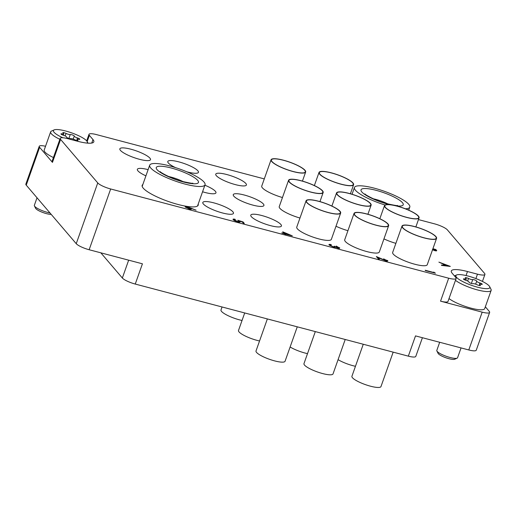 <?xml version="1.0" encoding="UTF-8"?>
<svg xmlns="http://www.w3.org/2000/svg" width="517" height="517" viewBox="0 0 517 517"><rect width="100%" height="100%" fill="white"/><g stroke="black" fill="none" stroke-linecap="round" stroke-linejoin="round"><path stroke-width="0.78" d="M142.854 184.498A29.721 6.482 19.5 0 0 142.169 185.332A29.721 6.482 19.5 0 0 178.068 204.48A29.721 6.482 19.5 0 0 198.205 205.171A29.721 6.482 19.5 0 0 198.198 204.092M139.48 159.301A16.253 3.548 19.5 0 0 150.492 159.682A16.253 3.548 19.5 0 0 130.859 149.206A16.253 3.548 19.5 0 0 119.847 148.825A16.253 3.548 19.5 0 0 139.48 159.301M186.766 171.78A16.253 3.548 19.5 0 0 187.432 171.961A16.253 3.548 19.5 0 0 198.45 172.342A16.253 3.548 19.5 0 0 178.817 161.866A16.253 3.548 19.5 0 0 167.799 161.485A16.253 3.548 19.5 0 0 175.515 167.618M235.39 184.621A16.253 3.548 19.5 0 0 246.402 185.002A16.253 3.548 19.5 0 0 226.769 174.526A16.253 3.548 19.5 0 0 215.757 174.145A16.253 3.548 19.5 0 0 235.39 184.621M222.452 212.959A16.253 3.548 19.5 0 0 233.464 213.34A16.253 3.548 19.5 0 0 213.831 202.864A16.253 3.548 19.5 0 0 202.819 202.483A16.253 3.548 19.5 0 0 222.452 212.959M270.41 225.619A16.253 3.548 19.5 0 0 281.422 226A16.253 3.548 19.5 0 0 261.789 215.524A16.253 3.548 19.5 0 0 250.777 215.143A16.253 3.548 19.5 0 0 270.41 225.619M202.561 191.781A16.253 3.548 19.5 0 0 204.945 192.46A16.253 3.548 19.5 0 0 215.957 192.841A16.253 3.548 19.5 0 0 204.881 185.228M252.897 205.12A16.253 3.548 19.5 0 0 263.916 205.501A16.253 3.548 19.5 0 0 244.282 195.025A16.253 3.548 19.5 0 0 233.264 194.644A16.253 3.548 19.5 0 0 252.897 205.12M489.638 312.41L476.247 350.216A11.006 2.404 -160.5 0 1 468.79 349.957L482.18 312.152A11.006 2.404 19.5 0 0 489.638 312.41A11.006 2.404 19.5 0 0 489.25 311.37L485.34 306.794M422.408 337.717L415.791 356.407A11.006 2.404 -160.5 0 1 408.333 356.148L415.506 335.895L468.79 349.957M418.453 219.596L434.474 223.829A11.006 2.404 19.5 0 1 447.379 229.878L484.539 273.383A11.006 2.404 19.5 0 1 484.927 274.424A11.006 2.404 19.5 0 1 477.469 274.165L467.478 271.528A23.853 5.202 19.5 0 0 451.315 270.966A23.853 5.202 19.5 0 0 452.155 273.215L455.748 277.429A11.006 2.404 19.5 0 1 456.136 278.463L448.006 301.417A11.006 2.404 -160.5 0 1 440.549 301.165L482.18 312.152M91.755 143.054L92.982 139.59A23.853 5.202 19.5 0 1 93.816 141.839A23.853 5.202 19.5 0 1 77.66 141.277L67.669 138.64A11.006 2.404 19.5 0 0 60.205 138.382A11.006 2.404 19.5 0 0 60.592 139.416L97.752 182.921A11.006 2.404 19.5 0 0 110.664 188.976L89.144 249.737L142.427 263.806L135.254 284.059A11.006 2.404 -160.5 0 1 122.348 278.004L100.841 252.826M89.144 249.737A11.006 2.404 -160.5 0 1 76.238 243.688L97.752 182.921M45.535 146.272A11.006 2.404 19.5 0 0 39.24 146.305A11.006 2.404 19.5 0 0 39.628 147.339L26.238 185.151L76.238 243.688M26.238 185.151A11.006 2.404 -160.5 0 1 25.85 184.11L39.24 146.305M39.628 147.339L52.463 162.377A11.006 2.404 -160.5 0 1 52.081 161.336L60.205 138.382M264.29 178.901L96.453 134.594A11.006 2.404 19.5 0 0 88.995 134.336A11.006 2.404 19.5 0 0 89.383 135.376L87.186 141.58A17.979 3.923 19.5 0 0 86.694 140.882A17.979 3.923 19.5 0 0 70.532 132.481A17.979 3.923 19.5 0 0 54.149 129.896A17.979 3.923 19.5 0 0 54.059 132.268A17.979 3.923 19.5 0 0 62.828 137.761M92.982 139.59L89.383 135.376M440.549 301.165L448.678 278.204L110.664 188.976M448.678 278.204A11.006 2.404 19.5 0 0 456.136 278.463M148.114 169.641A16.253 3.548 19.5 0 0 137.354 169.324A16.253 3.548 19.5 0 0 145.917 175.851M408.333 356.148L135.254 284.059M450.268 266.378L441.66 265.363L441.376 265.027L444.142 265.37L442.823 263.819L438.888 262.119L450.268 266.378M448.336 265.887L443.987 264.258L445.034 265.48L448.336 265.887M450.301 266.423L441.634 265.428L441.376 265.027M444.051 265.357L442.798 263.89L438.888 262.119M448.032 265.848L444.084 264.368M432.903 248.735L435.863 249.517L436.671 250.726M436.432 250.183C437.085 250.848 436.568 250.991 434.881 250.616L432.419 249.659M432.651 249.452L434.603 250.306C435.624 250.512 435.909 250.402 435.456 249.97L432.826 248.955M435.631 250.338L435.075 249.621L432.8 249.02M435.611 250.37L435.43 250.034M436.406 250.247C437.059 250.913 436.542 251.062 434.855 250.68L432.393 249.724M433.711 272.084L435.443 273.189L425.194 270.242L434.157 272.614L433.711 272.084L434.054 272.582M435.443 273.189L425.433 270.617M387.653 260.484C388.054 261.079 387.356 261.163 385.566 260.73L377.992 257.537L379.349 259.127L378.321 258.855L376.337 256.535L385.223 260.406C386.438 260.684 386.903 260.613 386.613 260.2L387.776 260.859M386.71 260.439L383.608 258.862M376.337 256.535L378.321 258.855M379.349 259.127L378.302 258.92M385.566 260.73L378.101 257.666M387.627 260.549C388.028 261.143 387.33 261.227 385.54 260.801M339.611 247.727C340.024 248.283 339.443 248.386 337.872 248.037L335.475 247.1L333.336 246.977L329.103 244.948C328.657 244.334 329.316 244.211 331.074 244.586L331.339 244.89L330.182 244.793L330.13 245.22L332.987 246.648C334.396 246.926 334.803 246.758 334.202 246.157L337.614 247.733L338.59 247.462L336.179 246.034L339.727 248.095M338.7 247.727L336.418 246.409M334.428 246.667L334.202 246.157L334.415 246.699M331.339 244.89L330.163 244.864M333.336 246.977L329.077 245.013M334.938 247.242L333.31 247.048M335.475 247.1L334.913 247.313M337.872 248.037L335.449 247.165M339.591 247.798C339.999 248.354 339.417 248.457 337.847 248.108M282.734 231.823L292.325 235.849L282.075 233.141L284.117 233.445L282.734 231.823L284.014 233.419M284.272 232.695L285.145 233.716L289.481 234.86L284.272 232.695M292.325 235.849L285.487 234.117M285.746 234.414L281.817 232.837M288.971 234.724L284.376 232.818M244.295 223.338L243.274 223.066L242.279 221.909L239.494 221.03L240.037 221.483C240.437 222.116 239.655 222.187 237.684 221.696C235.455 221.063 233.942 220.358 233.148 219.576C232.779 219.014 233.419 218.917 235.073 219.273L235.338 219.583L234.188 219.861L237.458 221.399C238.854 221.728 239.352 221.644 238.964 221.153L237.807 220.268L243.1 221.935L244.276 223.409L243.248 223.137L242.26 221.974L239.675 221.16M237.807 220.268L239.093 221.463M235.338 219.583L234.162 219.932M237.684 221.696L237.658 221.761C235.435 221.134 233.923 220.423 233.122 219.641M240.159 221.864L240.037 221.483M240.011 221.547C240.411 222.181 239.63 222.252 237.658 221.761M191.361 208.681C191.736 209.262 191.038 209.34 189.267 208.913L185.299 207.039C184.924 206.451 185.642 206.373 187.458 206.806L196.111 210.18L190.967 208.299L191.477 209.03M191.342 208.752C191.71 209.327 191.012 209.404 189.248 208.984L185.164 206.748M190.392 208.609L187.684 207.104C186.482 206.832 186.036 206.903 186.333 207.323L188.951 208.59C190.166 208.862 190.611 208.778 190.282 208.345L187.658 207.168C186.456 206.897 186.01 206.974 186.314 207.395M196.111 210.18L191.135 208.448M185.273 207.104L185.151 206.781M86.921 143.08A17.979 3.923 19.5 0 0 87.192 141.6L87.987 143.17M59.875 139.319A20.182 4.401 -160.5 0 1 51.345 133.767A20.182 4.401 -160.5 0 1 50.634 131.861A20.182 4.401 -160.5 0 1 51.448 131.105L54.149 129.896M51.202 214.381A9.028 1.971 -160.5 0 1 42.808 212.474A9.028 1.971 -160.5 0 1 35.886 208.681A9.028 1.971 -160.5 0 1 35.641 208.319L34.432 205.94A11.006 2.404 19.5 0 0 34.736 206.38A11.006 2.404 19.5 0 0 50.007 212.978M62.867 132.908A2.191 0.478 19.5 0 0 63.203 133.186A3.012 0.659 -160.5 0 1 63.778 133.851A3.012 0.659 -160.5 0 1 62.156 133.884A2.191 0.478 19.5 0 0 60.974 133.909A2.191 0.478 19.5 0 0 61.051 134.116A2.191 0.478 19.5 0 0 63.307 135.228A3.012 0.659 -160.5 0 1 66.499 137.044A2.191 0.478 19.5 0 0 66.499 137.05A2.191 0.478 19.5 0 0 66.577 137.257A2.191 0.478 19.5 0 0 68.451 138.246A2.191 0.478 19.5 0 0 70.48 138.614A3.012 0.659 -160.5 0 1 74.719 139.739A2.191 0.478 19.5 0 0 76.794 140.469A2.191 0.478 19.5 0 0 77.97 140.45A2.191 0.478 19.5 0 0 77.55 139.965A3.012 0.659 -160.5 0 1 77.085 139.577A3.012 0.659 -160.5 0 1 76.981 139.299A3.012 0.659 -160.5 0 1 78.597 139.267A2.191 0.478 19.5 0 0 79.78 139.241A2.191 0.478 19.5 0 0 77.453 137.923A3.012 0.659 -160.5 0 1 74.358 136.391A3.012 0.659 -160.5 0 1 74.254 136.107L74.254 136.107A2.191 0.478 19.5 0 0 74.254 136.1A2.191 0.478 19.5 0 0 72.677 135.04A2.191 0.478 19.5 0 0 70.28 134.536A3.012 0.659 -160.5 0 1 66.034 133.412A2.191 0.478 19.5 0 0 63.966 132.682A2.191 0.478 19.5 0 0 62.79 132.701A2.191 0.478 19.5 0 0 62.867 132.908M50.634 131.861L44.178 150.092A20.182 4.401 19.5 0 0 44.889 151.992A20.182 4.401 19.5 0 0 53.419 157.549M37.024 197.778L34.348 205.346A11.006 2.404 19.5 0 0 34.432 205.94M456.524 277.319A17.979 3.923 19.5 0 0 476.493 286.903A17.979 3.923 19.5 0 0 489.657 286.651A17.979 3.923 19.5 0 0 489.16 285.94A17.979 3.923 19.5 0 0 472.997 277.532A17.979 3.923 19.5 0 0 456.614 274.954A17.979 3.923 19.5 0 0 456.524 277.319M489.657 286.651L490.995 289.294A20.182 4.401 -160.5 0 1 491.15 290.392A20.182 4.401 -160.5 0 1 476.222 289.578A20.182 4.401 -160.5 0 1 455.471 280.343M457.125 358.158L454.689 359.25A9.028 1.971 -160.5 0 1 446.462 357.951A9.028 1.971 -160.5 0 1 438.351 353.731A9.028 1.971 -160.5 0 1 438.099 353.376L436.897 350.998A11.006 2.404 19.5 0 0 437.201 351.437A11.006 2.404 19.5 0 0 447.095 356.581A11.006 2.404 19.5 0 0 457.125 358.158A11.006 2.404 19.5 0 0 457.564 357.751L461.048 347.915M465.332 277.965A2.191 0.478 19.5 0 0 465.668 278.243A3.012 0.659 -160.5 0 1 466.244 278.909A3.012 0.659 -160.5 0 1 464.621 278.941A2.191 0.478 19.5 0 0 463.439 278.96A2.191 0.478 19.5 0 0 463.516 279.167A2.191 0.478 19.5 0 0 465.772 280.285A3.012 0.659 -160.5 0 1 468.964 282.095L468.964 282.101A2.191 0.478 19.5 0 0 469.042 282.308A2.191 0.478 19.5 0 0 470.916 283.297A2.191 0.478 19.5 0 0 472.945 283.671A3.012 0.659 -160.5 0 1 477.185 284.789A2.191 0.478 19.5 0 0 479.259 285.526A2.191 0.478 19.5 0 0 480.429 285.5A2.191 0.478 19.5 0 0 480.015 285.016A3.012 0.659 -160.5 0 1 479.55 284.634A3.012 0.659 -160.5 0 1 479.44 284.35A3.012 0.659 -160.5 0 1 481.062 284.318A2.191 0.478 19.5 0 0 482.245 284.298A2.191 0.478 19.5 0 0 479.918 282.973A3.012 0.659 -160.5 0 1 476.823 281.448A3.012 0.659 -160.5 0 1 476.719 281.164A3.012 0.659 -160.5 0 1 476.719 281.158L476.719 281.158A2.191 0.478 19.5 0 0 475.142 280.098A2.191 0.478 19.5 0 0 472.745 279.587A3.012 0.659 -160.5 0 1 468.499 278.469A2.191 0.478 19.5 0 0 466.431 277.732A2.191 0.478 19.5 0 0 465.255 277.758A2.191 0.478 19.5 0 0 465.332 277.965M449.014 298.574A20.182 4.401 19.5 0 0 469.766 307.809A20.182 4.401 19.5 0 0 484.694 308.623L491.15 290.392M439.689 342.28L436.813 350.397A11.006 2.404 19.5 0 0 436.897 350.998M385.023 205.003A29.359 6.404 -160.5 0 1 355.476 190.262A29.359 6.404 -160.5 0 1 354.442 187.497A29.359 6.404 -160.5 0 1 379.252 189.597A29.359 6.404 -160.5 0 1 408.76 204.331A29.359 6.404 -160.5 0 1 409.794 207.097A29.359 6.404 -160.5 0 1 405.393 208.79M150.718 167.967A29.359 6.404 -160.5 0 1 149.691 165.201A29.359 6.404 -160.5 0 1 174.494 167.301A29.359 6.404 -160.5 0 1 204.002 182.029A29.359 6.404 -160.5 0 1 205.036 184.795A29.359 6.404 -160.5 0 1 180.226 182.695A29.359 6.404 -160.5 0 1 150.718 167.967M403.021 225.561A17.979 3.923 -160.5 0 1 423.992 229.806A17.979 3.923 -160.5 0 1 435.689 238.809A17.979 3.923 -160.5 0 1 435.553 238.873A17.979 3.923 -160.5 0 1 417.736 235.83A17.979 3.923 -160.5 0 1 402.394 227.015A17.979 3.923 -160.5 0 1 403.021 225.561M393.172 352.148L380.977 386.574A15.413 3.361 -160.5 0 1 380.396 387.136A15.413 3.361 -160.5 0 1 363.761 384.021A15.413 3.361 -160.5 0 1 351.922 376.279L363.264 344.251M435.889 239.016A18.347 4 -160.5 0 1 416.082 235.306A18.347 4 -160.5 0 1 401.993 226.091A18.347 4 -160.5 0 1 402.691 225.425A18.347 4 -160.5 0 1 422.492 229.134A18.347 4 -160.5 0 1 436.581 238.343A18.347 4 -160.5 0 1 435.889 239.016M436.581 238.343L427.262 264.672A18.347 4 -160.5 0 1 426.564 265.344A18.347 4 -160.5 0 1 406.756 261.634A18.347 4 -160.5 0 1 392.668 252.425L401.993 226.091M385.514 205.062A17.979 3.923 -160.5 0 1 406.478 209.307A17.979 3.923 -160.5 0 1 418.182 218.31A17.979 3.923 -160.5 0 1 418.046 218.374A17.979 3.923 -160.5 0 1 400.229 215.331A17.979 3.923 -160.5 0 1 384.887 206.516A17.979 3.923 -160.5 0 1 385.514 205.062M355.457 366.294A15.413 3.361 -160.5 0 1 338.073 359.651M418.376 218.51A18.347 4 -160.5 0 1 398.575 214.807A18.347 4 -160.5 0 1 384.486 205.592A18.347 4 -160.5 0 1 385.178 204.926A18.347 4 -160.5 0 1 404.985 208.635A18.347 4 -160.5 0 1 419.074 217.844A18.347 4 -160.5 0 1 418.376 218.51M395.88 243.352A18.347 4 -160.5 0 1 383.95 238.886M355.063 212.901A17.979 3.923 -160.5 0 1 376.033 217.146A17.979 3.923 -160.5 0 1 387.737 226.149A17.979 3.923 -160.5 0 1 387.601 226.22A17.979 3.923 -160.5 0 1 369.778 223.17A17.979 3.923 -160.5 0 1 354.436 214.355A17.979 3.923 -160.5 0 1 355.063 212.901M345.214 339.488L333.026 373.914A15.413 3.361 -160.5 0 1 332.437 374.476A15.413 3.361 -160.5 0 1 315.803 371.361A15.413 3.361 -160.5 0 1 303.97 363.625L315.312 331.591M387.931 226.356A18.347 4 -160.5 0 1 368.13 222.646A18.347 4 -160.5 0 1 354.035 213.437A18.347 4 -160.5 0 1 354.733 212.765A18.347 4 -160.5 0 1 374.541 216.474A18.347 4 -160.5 0 1 388.629 225.683A18.347 4 -160.5 0 1 387.931 226.356M388.629 225.683L379.304 252.012A18.347 4 -160.5 0 1 378.606 252.684A18.347 4 -160.5 0 1 358.804 248.974A18.347 4 -160.5 0 1 344.716 239.765L354.035 213.437M337.556 192.402A17.979 3.923 -160.5 0 1 358.527 196.647A17.979 3.923 -160.5 0 1 370.224 205.65A17.979 3.923 -160.5 0 1 370.094 205.721A17.979 3.923 -160.5 0 1 352.271 202.67A17.979 3.923 -160.5 0 1 336.929 193.856A17.979 3.923 -160.5 0 1 337.556 192.402M307.505 353.634A15.413 3.361 -160.5 0 1 290.121 346.991M370.424 205.856A18.347 4 -160.5 0 1 350.616 202.147A18.347 4 -160.5 0 1 336.528 192.938A18.347 4 -160.5 0 1 337.226 192.266A18.347 4 -160.5 0 1 357.027 195.975A18.347 4 -160.5 0 1 371.122 205.184A18.347 4 -160.5 0 1 370.424 205.856M347.928 230.692A18.347 4 -160.5 0 1 335.998 226.233M320.049 171.903A17.979 3.923 -160.5 0 1 341.013 176.148A17.979 3.923 -160.5 0 1 352.717 185.151A17.979 3.923 -160.5 0 1 352.581 185.222A17.979 3.923 -160.5 0 1 334.764 182.171A17.979 3.923 -160.5 0 1 319.422 173.357A17.979 3.923 -160.5 0 1 320.049 171.903M352.917 185.357A18.347 4 -160.5 0 1 333.11 181.648A18.347 4 -160.5 0 1 319.021 172.439A18.347 4 -160.5 0 1 319.713 171.767A18.347 4 -160.5 0 1 339.52 175.476A18.347 4 -160.5 0 1 353.609 184.685A18.347 4 -160.5 0 1 352.917 185.357M307.111 200.241A17.979 3.923 -160.5 0 1 328.075 204.486A17.979 3.923 -160.5 0 1 339.779 213.489A17.979 3.923 -160.5 0 1 339.643 213.56A17.979 3.923 -160.5 0 1 321.826 210.509A17.979 3.923 -160.5 0 1 306.484 201.695A17.979 3.923 -160.5 0 1 307.111 200.241M297.262 326.828L285.067 361.254A15.413 3.361 -160.5 0 1 284.486 361.816A15.413 3.361 -160.5 0 1 267.851 358.701A15.413 3.361 -160.5 0 1 256.012 350.965L267.354 318.931M339.979 213.695A18.347 4 -160.5 0 1 320.172 209.986A18.347 4 -160.5 0 1 306.083 200.777A18.347 4 -160.5 0 1 306.775 200.105A18.347 4 -160.5 0 1 326.582 203.814A18.347 4 -160.5 0 1 340.671 213.023A18.347 4 -160.5 0 1 339.979 213.695M340.671 213.023L331.352 239.358A18.347 4 -160.5 0 1 330.654 240.024A18.347 4 -160.5 0 1 310.846 236.314A18.347 4 -160.5 0 1 296.758 227.105L306.083 200.777M289.598 179.742A17.979 3.923 -160.5 0 1 310.568 183.987A17.979 3.923 -160.5 0 1 322.272 192.99A17.979 3.923 -160.5 0 1 322.136 193.061A17.979 3.923 -160.5 0 1 304.313 190.01A17.979 3.923 -160.5 0 1 288.977 181.196A17.979 3.923 -160.5 0 1 289.598 179.742M259.547 340.974A15.413 3.361 -160.5 0 1 244.896 335.837A15.413 3.361 -160.5 0 1 238.505 330.466L244.703 312.953M322.466 193.196A18.347 4 -160.5 0 1 302.665 189.487A18.347 4 -160.5 0 1 288.57 180.278A18.347 4 -160.5 0 1 289.268 179.606A18.347 4 -160.5 0 1 309.076 183.315A18.347 4 -160.5 0 1 323.164 192.524A18.347 4 -160.5 0 1 322.466 193.196M299.97 218.032A18.347 4 -160.5 0 1 279.251 206.606L288.57 180.278M272.091 159.242A17.979 3.923 -160.5 0 1 293.061 163.488A17.979 3.923 -160.5 0 1 304.765 172.491A17.979 3.923 -160.5 0 1 304.629 172.562A17.979 3.923 -160.5 0 1 286.806 169.511A17.979 3.923 -160.5 0 1 271.464 160.697A17.979 3.923 -160.5 0 1 272.091 159.242M242.04 320.475A15.413 3.361 -160.5 0 1 227.39 315.331A15.413 3.361 -160.5 0 1 220.992 309.967L222.052 306.975M304.959 172.697A18.347 4 -160.5 0 1 285.151 168.988A18.347 4 -160.5 0 1 271.063 159.779A18.347 4 -160.5 0 1 271.761 159.107A18.347 4 -160.5 0 1 291.562 162.816A18.347 4 -160.5 0 1 305.657 172.025A18.347 4 -160.5 0 1 304.959 172.697M282.463 197.533A18.347 4 -160.5 0 1 261.738 186.107L271.063 159.779M60.592 139.416L52.463 162.377M122.348 278.004L128.662 260.174M466.05 275.548L467.478 271.528M475.905 278.573L477.469 274.165M73.194 139.099L74.254 136.113L73.194 139.099M76.981 139.299L77.453 137.923M77.337 140.559L77.55 139.965M61.878 134.666L62.156 133.884M65.142 135.939L66.034 133.412M68.91 138.394L70.28 134.536M475.659 284.156L476.719 281.164L475.659 284.156M479.44 284.35L479.918 282.973M479.802 285.617L480.015 285.016M464.344 279.723L464.621 278.941M467.607 280.996L468.499 278.469M471.375 283.445L472.745 279.587M373.229 198.78A15.045 3.283 -160.5 0 1 388.086 204.041M389.501 204.609A22.386 4.886 -160.5 0 1 361.803 191.936A22.386 4.886 -160.5 0 1 376.182 190.346A22.386 4.886 -160.5 0 1 402.433 202.658A22.386 4.886 -160.5 0 1 396.436 205.902M168.477 176.484A15.045 3.283 -160.5 0 1 183.328 181.745M157.045 169.634A22.386 4.886 -160.5 0 1 171.424 168.051A22.386 4.886 -160.5 0 1 197.675 180.362A22.386 4.886 -160.5 0 1 183.296 181.945A22.386 4.886 -160.5 0 1 157.045 169.634M482.445 281.422L484.927 274.424M86.682 140.87L88.995 134.336M63.294 135.221L63.778 133.851M465.759 280.279L466.244 278.909M456.614 274.954L454.462 275.916M409.794 207.097L408.708 210.16M397.554 205.449C398.349 206.012 394.633 205.391 386.399 203.588C377.177 201.507 364.013 194.153 364.989 193.914L364.996 193.92M354.442 187.497L352.051 194.256M149.691 165.201L142.175 186.411M160.238 171.625L160.238 171.618C159.255 171.851 172.419 179.205 181.641 181.293C189.875 183.096 193.591 183.716 192.796 183.147M205.036 184.795L197.52 206.012M384.486 205.592L379.833 218.717M419.074 217.844L415.862 226.918M336.528 192.938L331.882 206.063M371.122 205.184L367.904 214.258M319.021 172.439L314.368 185.558M353.609 184.685L350.397 193.759M323.164 192.524L319.952 201.598M305.657 172.025L302.439 181.099"/></g></svg>
